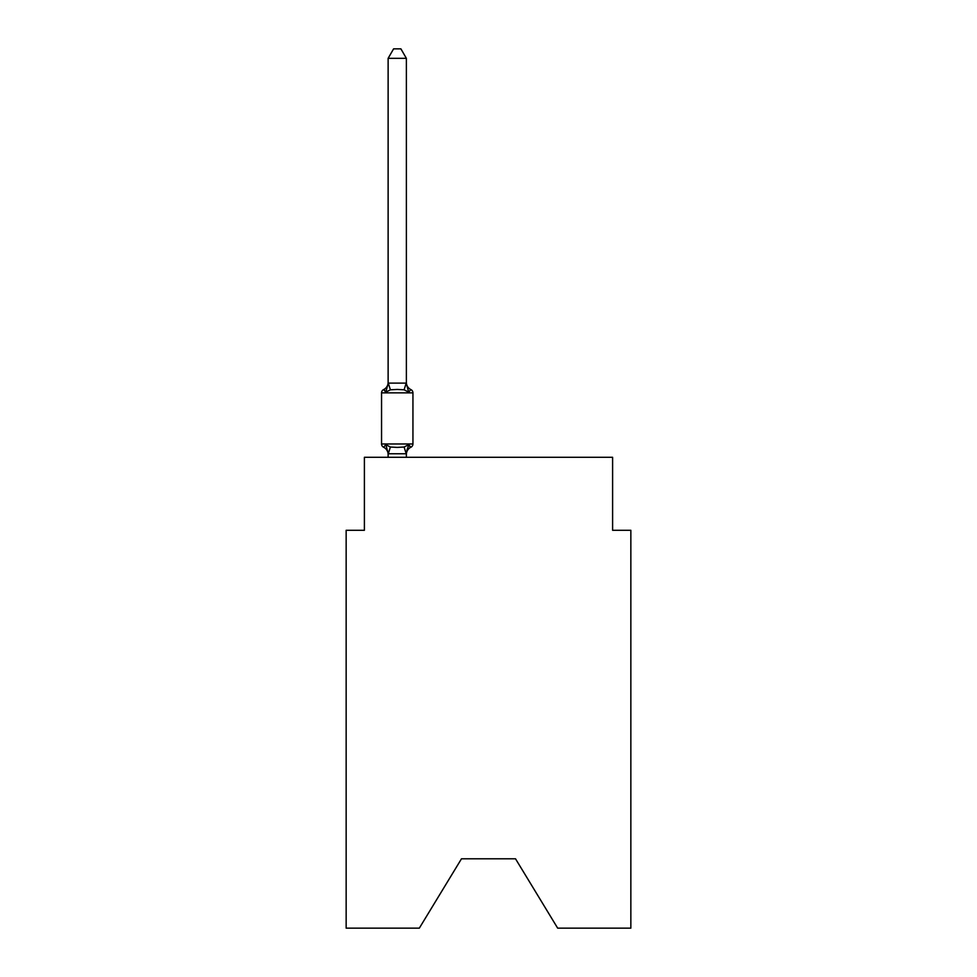 <?xml version="1.0" encoding="UTF-8"?>
<svg xmlns="http://www.w3.org/2000/svg" width="977" height="977" viewBox="0 0 977 977"><rect width="100%" height="100%" fill="white"/><g stroke="black" fill="none" stroke-linecap="round" stroke-linejoin="round"><path stroke-width="1.47" d="M515.514 858.795L557.672 928.15L630.849 928.15L630.849 530.291L612.603 530.291L612.603 457.297L364.397 457.297L364.397 530.291L346.151 530.291L346.151 928.15L419.328 928.15L461.486 858.795L515.514 858.795L461.486 858.795M408.655 444.682L410.89 447.246L408.655 444.682L410.89 447.246L408.655 444.682L410.89 447.246L408.655 444.682L410.89 447.246L408.655 444.682L410.89 447.246L408.655 444.682L410.89 447.246L408.655 444.682L410.89 447.246L408.655 444.682L410.89 447.246L408.655 444.682L410.89 447.246L408.655 444.682L406.224 453.768L388.272 453.768L385.842 444.682L383.607 447.246A3.652 3.652 0 0 1 381.555 443.973A3.652 3.652 0 0 0 383.607 447.246L385.842 444.682L383.607 447.246A3.652 3.652 0 0 1 381.555 443.973A3.652 3.652 0 0 0 383.607 447.246L385.842 444.682L383.607 447.246A3.652 3.652 0 0 1 381.555 443.973A3.652 3.652 0 0 0 383.607 447.246L385.842 444.682L383.607 447.246A3.652 3.652 0 0 1 381.555 443.973A3.652 3.652 0 0 0 383.607 447.246L385.842 444.682L383.607 447.246A3.652 3.652 0 0 1 381.555 443.973A3.652 3.652 0 0 0 383.607 447.246L385.842 444.682L383.607 447.246A3.652 3.652 0 0 1 381.555 443.973A3.652 3.652 0 0 0 383.607 447.246L385.842 444.682L383.607 447.246A3.652 3.652 0 0 1 381.555 443.973A3.652 3.652 0 0 0 383.607 447.246L385.842 444.682L383.607 447.246A3.652 3.652 0 0 1 381.555 443.973A3.652 3.652 0 0 0 383.607 447.246L385.842 444.682L383.607 447.246A3.652 3.652 0 0 1 381.555 443.973A3.652 3.652 0 0 0 383.607 447.246L385.842 444.682L383.607 447.246A3.652 3.652 0 0 1 381.555 443.973A3.652 3.652 0 0 0 383.607 447.246L385.842 444.682L383.607 447.246A3.652 3.652 0 0 1 381.555 443.973A3.652 3.652 0 0 0 383.607 447.246L385.842 444.682L390.397 447.026L397.248 447.393L404.099 447.026L408.655 444.682L410.89 447.246L408.655 444.682L410.89 447.246L409.851 446.745M406.371 58.339L388.125 58.339L393.597 48.85L400.9 48.85L406.371 58.339L406.371 383.448L408.655 392.156L410.89 389.591L408.655 392.156L410.89 389.591L408.655 392.156L404.099 389.811L397.248 389.444L390.397 389.811L385.842 392.156L383.607 389.591A3.652 3.652 0 0 0 381.555 392.864A3.652 3.652 0 0 1 383.607 389.591L384.645 390.092L383.607 389.591A3.652 3.652 0 0 0 381.555 392.864A3.652 3.652 0 0 1 383.607 389.591A3.652 3.652 0 0 0 381.555 392.864A3.652 3.652 0 0 1 383.607 389.591L384.645 390.092L383.607 389.591A3.652 3.652 0 0 0 381.555 392.864A3.652 3.652 0 0 1 383.607 389.591A3.652 3.652 0 0 0 381.555 392.864A3.652 3.652 0 0 1 383.607 389.591L384.645 390.092L383.607 389.591A3.652 3.652 0 0 0 381.555 392.864A3.652 3.652 0 0 1 383.607 389.591A3.652 3.652 0 0 0 381.555 392.864A3.652 3.652 0 0 1 383.607 389.591L384.645 390.092L383.607 389.591A3.652 3.652 0 0 0 381.555 392.864A3.652 3.652 0 0 1 383.607 389.591A3.652 3.652 0 0 0 381.555 392.864A3.652 3.652 0 0 1 383.607 389.591L384.645 390.092L383.607 389.591A3.652 3.652 0 0 0 381.555 392.864A3.652 3.652 0 0 1 383.607 389.591A3.652 3.652 0 0 0 381.555 392.864A3.652 3.652 0 0 1 383.607 389.591L385.842 392.156L383.607 389.591A8.036 8.036 0 0 0 388.125 382.361M406.371 383.448L406.371 382.361L406.371 383.448M406.371 453.389L407.226 449.102M388.125 454.476L388.125 453.389L388.125 454.476A8.036 8.036 0 0 0 383.607 447.246M388.125 58.339L388.125 383.448L385.842 392.156L383.607 389.591M408.655 392.156L410.89 389.591A3.652 3.652 0 0 1 412.941 392.864L412.941 443.973A3.652 3.652 0 0 1 410.89 447.246A8.036 8.036 0 0 0 406.371 454.476M412.941 392.864L381.555 392.864L381.555 443.973L412.941 443.973M388.125 383.118L406.371 383.118M406.371 457.297L406.371 453.719M388.125 457.297L388.125 453.719M406.371 382.361A8.036 8.036 0 0 0 410.89 389.591M390.397 447.026L388.272 453.768M404.099 447.026L406.224 453.768M388.272 383.069L390.397 389.811M406.224 383.069L404.099 389.811"/></g></svg>
